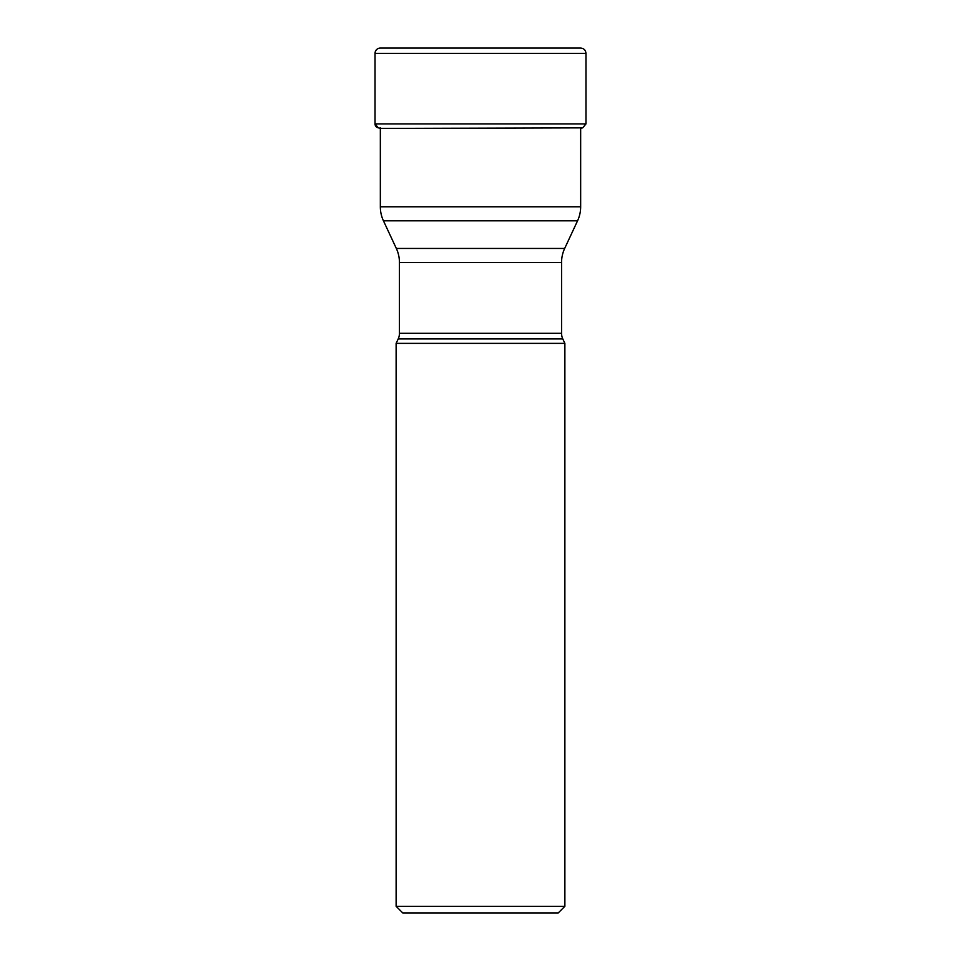 <?xml version="1.0" encoding="UTF-8"?>
<svg xmlns="http://www.w3.org/2000/svg" width="961" height="961" viewBox="0 0 961 961"><rect width="100%" height="100%" fill="white"/><g stroke="black" fill="none" stroke-linecap="round" stroke-linejoin="round"><path stroke-width="1.44" d="M381.433 48.05L380.34 48.05A5.31 5.31 0 0 0 375.03 53.36C375.343 50.14 377.108 48.362 380.34 48.05L579.567 48.05M396.124 343.377L396.124 906.307L564.876 906.307L564.876 343.377L396.124 343.377L398.202 338.933L562.798 338.933L398.202 338.933A13.286 13.286 0 0 0 399.44 333.311L399.44 262.485A33.227 33.227 0 0 0 396.328 248.443L564.672 248.443L396.328 248.443L383.451 220.826A33.227 33.227 0 0 1 380.34 206.783L380.34 127.849M399.44 333.311L561.56 333.311A13.286 13.286 0 0 0 562.798 338.933L564.876 343.377M558.233 912.95L402.767 912.95L558.233 912.95L564.876 906.307M402.767 912.95L396.124 906.307M561.56 333.311L561.56 262.485A33.227 33.227 0 0 1 564.672 248.443L577.549 220.826L383.451 220.826M380.34 206.783L580.66 206.783L580.66 127.849M580.66 206.783A33.227 33.227 0 0 1 577.549 220.826M585.97 53.36L375.03 53.36L375.03 123.921A3.988 3.988 0 0 0 378.31 127.849A319.653 319.653 0 0 0 381.577 128.426L582.69 127.849L585.97 123.921L585.97 53.36C585.657 50.14 583.892 48.362 580.66 48.05M378.31 127.849L375.03 123.921L585.97 123.921M561.56 262.485L399.44 262.485M580.66 128.209L582.69 127.849M375.03 123.921L375.03 53.36M580.12 48.05L380.88 48.05"/></g></svg>
